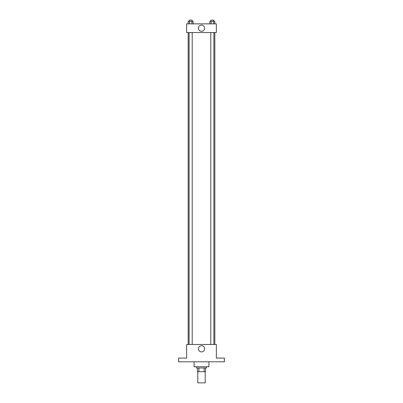 <?xml version="1.0" encoding="UTF-8"?>
<svg xmlns="http://www.w3.org/2000/svg" width="403" height="403" viewBox="0 0 403 403"><rect width="100%" height="100%" fill="white"/><g stroke="black" fill="none" stroke-linecap="round" stroke-linejoin="round"><path stroke-width="0.6" d="M197.787 371.707L197.787 382.85L205.213 382.85L205.213 371.707M204.104 367.994L204.104 371.707L197.475 371.707L197.475 367.994M204.104 371.707L205.525 371.707L205.525 367.994L205.525 371.707M206.452 366.755L206.452 367.994L196.548 367.994L196.548 366.755M198.896 367.994L198.896 371.707M194.075 361.808L194.075 366.755L208.925 366.755L208.925 361.808M224.4 361.808L178.6 361.808L178.6 358.091L186.644 358.091L186.644 344.474L216.356 344.474L216.356 358.091L224.4 358.091L224.4 361.808M204.603 348.807A3.103 3.103 0 0 1 199.948 351.497A3.103 3.103 0 0 1 199.948 346.122A3.103 3.103 0 0 1 204.603 348.807M214.819 32.527L214.819 344.474M210.794 344.474L210.794 32.527M192.206 32.527L192.206 344.474M216.356 32.527L186.644 32.527L186.644 23.863L216.356 23.863L216.356 32.527M204.603 28.195A3.103 3.103 0 0 1 199.948 30.885A3.103 3.103 0 0 1 199.948 25.51A3.103 3.103 0 0 1 204.603 28.195M214.844 23.863L214.844 21.389L209.842 21.389L209.842 23.863M213.595 21.389L213.595 23.863M211.091 21.389L211.091 23.863M210.794 21.389L210.794 20.15L213.892 20.15L213.892 21.389M193.158 23.863L193.158 21.389L188.156 21.389L188.156 23.863M191.909 21.389L191.909 23.863M189.405 21.389L189.405 23.863M189.108 21.389L189.108 20.15L192.206 20.15L192.206 21.389M188.181 32.527L188.181 344.474M213.892 344.474L213.892 32.527M189.108 32.527L189.108 344.474"/></g></svg>

